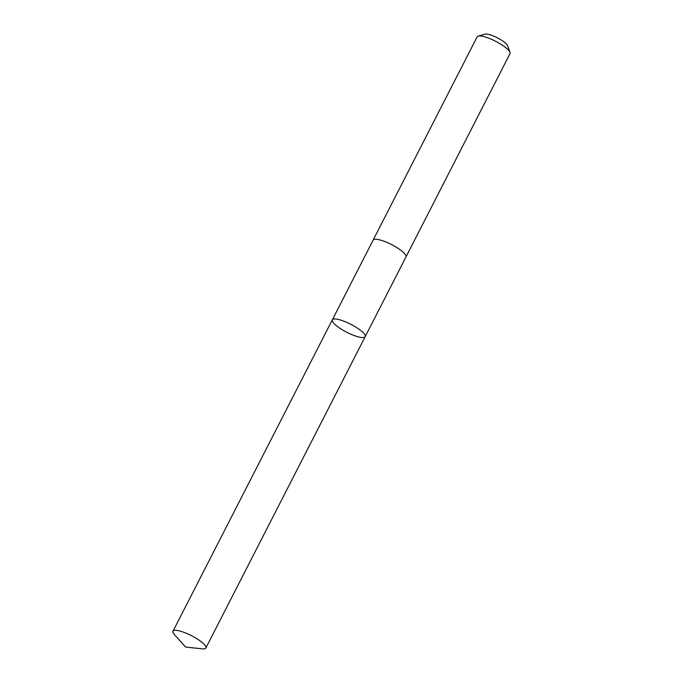 <?xml version="1.0" encoding="UTF-8"?>
<svg xmlns="http://www.w3.org/2000/svg" width="683" height="683" viewBox="0 0 683 683"><rect width="100%" height="100%" fill="white"/><g stroke="black" fill="none" stroke-linecap="round" stroke-linejoin="round"><path stroke-width="1.02" d="M373.072 240.237A18.458 4.465 27.1 0 1 373.114 240.151A18.45 4.465 27.1 0 1 387.44 242.627A18.45 4.465 27.1 0 1 404.925 254.025A18.45 4.465 27.1 0 1 405.967 256.962L365.183 336.659A18.45 4.465 -152.9 0 0 350.789 324.28A18.45 4.465 -152.9 0 0 332.331 319.849A18.45 4.465 -152.9 0 0 333.372 322.794A18.45 4.465 -152.9 0 0 350.857 334.192A18.45 4.465 -152.9 0 0 365.183 336.659A18.45 4.465 -152.9 0 0 350.789 324.28A18.45 4.465 -152.9 0 0 332.331 319.849L172.995 631.212A18.458 4.465 27.1 0 1 187.321 633.687A18.458 4.465 27.1 0 1 204.806 645.085A18.458 4.465 27.1 0 1 205.848 648.03A18.458 4.465 27.1 0 1 202.219 648.85L185.622 647.057L174.455 634.644A18.458 4.465 27.1 0 1 174.037 634.157A18.458 4.465 27.1 0 1 172.995 631.212M332.331 319.849L373.114 240.151A18.458 4.465 27.1 0 1 387.44 242.627A18.458 4.465 27.1 0 1 404.925 254.025A18.458 4.465 27.1 0 1 405.967 256.962A18.458 4.465 27.1 0 1 405.924 257.047M373.114 240.151L477.152 36.839A18.458 4.465 27.1 0 1 478.177 36.114A18.458 4.465 27.1 0 1 493.561 40.263A18.458 4.465 27.1 0 1 508.963 50.713A18.458 4.465 27.1 0 1 509.996 52.395A18.458 4.465 27.1 0 1 510.005 53.65L405.967 256.962M478.177 36.114L484.981 34.15A13.131 3.176 27.1 0 1 495.918 37.095A13.131 3.176 27.1 0 1 506.88 44.532A13.131 3.176 27.1 0 1 507.614 45.735L509.996 52.395M365.183 336.659L205.848 648.03"/></g></svg>
